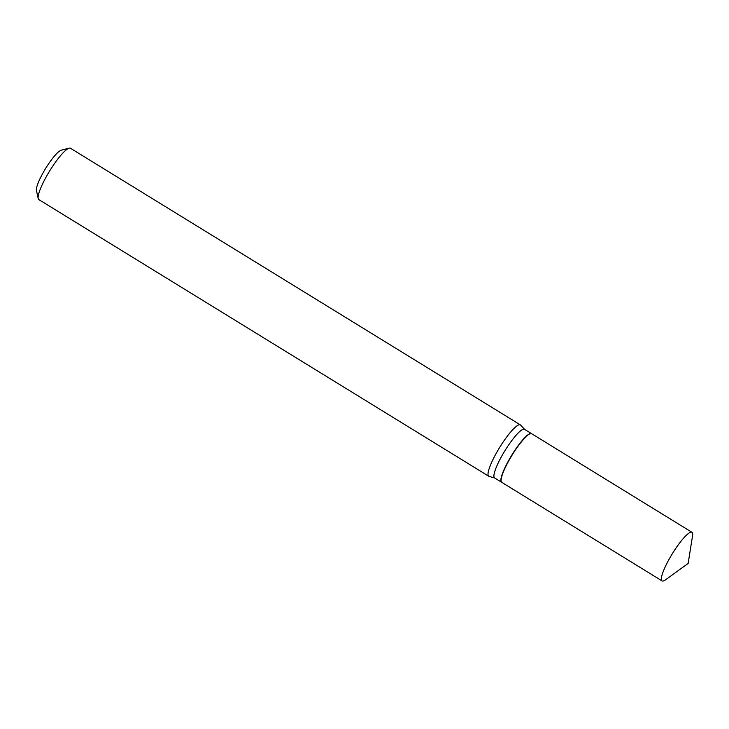 <?xml version="1.0" encoding="UTF-8"?>
<svg xmlns="http://www.w3.org/2000/svg" width="729" height="729" viewBox="0 0 729 729"><rect width="100%" height="100%" fill="white"/><g stroke="black" fill="none" stroke-linecap="round" stroke-linejoin="round"><path stroke-width="1.09" d="M670.006 557.649A28.54 5.495 -58.4 0 1 691.967 532.288A28.54 5.495 -58.4 0 1 692.55 535.751L688.149 563.435L665.431 579.865A28.54 5.495 -58.4 0 1 662.069 580.913A28.54 5.495 -58.4 0 1 670.006 557.649M662.069 580.913L501.798 482.361A28.54 5.495 -58.4 0 1 509.735 459.097A28.54 5.495 -58.4 0 1 531.696 433.737L691.967 532.288M501.689 482.288A28.54 5.495 -58.4 0 1 501.579 482.234A28.54 5.495 -58.4 0 1 510.664 457.001A28.54 5.495 -58.4 0 1 530.539 433.454A28.54 5.495 -58.4 0 1 531.477 433.609A28.54 5.495 -58.4 0 1 531.578 433.682M494.745 478.033L489.05 476.365A30.153 5.805 -58.4 0 1 488.767 476.237L38.865 199.609A30.153 5.805 -58.4 0 1 38.2 198.516A30.153 5.805 -58.4 0 1 49.709 170.887A30.153 5.805 -58.4 0 1 69.173 148.151A30.153 5.805 -58.4 0 1 69.455 148.087A30.153 5.805 -58.4 0 1 70.449 148.242L520.351 424.87A30.153 5.805 -58.4 0 1 520.588 425.071L524.643 429.408M488.767 476.237A30.153 5.805 -58.4 0 1 498.363 449.583A30.153 5.805 -58.4 0 1 519.349 424.715A30.153 5.805 -58.4 0 1 520.351 424.87M501.579 482.234L494.626 477.951A28.54 5.495 -58.4 0 1 503.712 452.718A28.54 5.495 -58.4 0 1 523.577 429.181A28.54 5.495 -58.4 0 1 524.525 429.326L531.477 433.609M38.2 198.516L36.45 190.497A24.121 4.647 -58.4 0 1 45.654 168.399A24.121 4.647 -58.4 0 1 61.227 150.201L69.173 148.151"/></g></svg>
